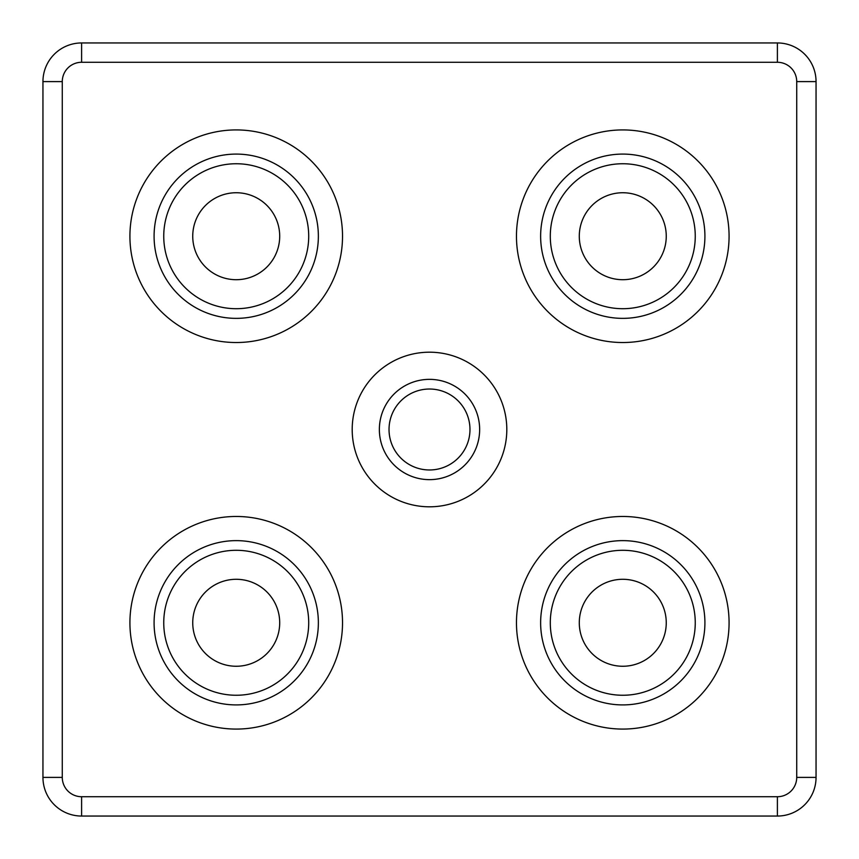 <?xml version="1.0" encoding="UTF-8"?>
<svg xmlns="http://www.w3.org/2000/svg" width="859" height="859" viewBox="0 0 859 859"><rect width="100%" height="100%" fill="white"/><g stroke="black" fill="none" stroke-linecap="round" stroke-linejoin="round"><path stroke-width="1.29" d="M777.395 816.05A38.655 38.655 0 0 0 816.05 777.395L816.05 81.605A38.655 38.655 0 0 0 777.395 42.95L81.605 42.95A38.655 38.655 0 0 0 42.95 81.605L42.95 777.395A38.655 38.655 0 0 0 81.605 816.05L777.395 816.05L777.395 796.722L81.605 796.722L81.605 816.05M729.076 622.775A106.301 106.301 0 0 1 569.624 714.838A106.301 106.301 0 0 1 569.624 530.712A106.301 106.301 0 0 1 729.076 622.775M729.076 236.225A106.301 106.301 0 0 1 569.624 328.288A106.301 106.301 0 0 1 569.624 144.162A106.301 106.301 0 0 1 729.076 236.225M506.81 429.5A77.31 77.31 0 0 1 390.845 496.448A77.31 77.31 0 0 1 390.845 362.552A77.31 77.31 0 0 1 506.81 429.5M342.526 236.225A106.301 106.301 0 0 1 183.074 328.288A106.301 106.301 0 0 1 183.074 144.162A106.301 106.301 0 0 1 342.526 236.225M342.526 622.775A106.301 106.301 0 0 1 183.074 714.838A106.301 106.301 0 0 1 183.074 530.712A106.301 106.301 0 0 1 342.526 622.775M379.367 429.5A50.133 50.133 0 0 0 454.572 472.922A50.133 50.133 0 0 0 454.572 386.078A50.133 50.133 0 0 0 379.367 429.5M389.03 429.5A40.47 40.47 0 0 1 449.74 394.453A40.47 40.47 0 0 1 449.74 464.547A40.47 40.47 0 0 1 389.03 429.5M540.633 622.775A82.142 82.142 0 0 0 663.846 693.911A82.142 82.142 0 0 0 663.846 551.639A82.142 82.142 0 0 0 540.633 622.775M550.297 622.775A72.478 72.478 0 0 1 622.775 550.297A72.478 72.478 0 0 1 695.253 622.775A72.478 72.478 0 0 1 622.775 695.253A72.478 72.478 0 0 1 550.297 622.775M154.083 622.775A82.142 82.142 0 0 0 277.296 693.911A82.142 82.142 0 0 0 277.296 551.639A82.142 82.142 0 0 0 154.083 622.775M163.747 622.775A72.478 72.478 0 0 1 236.225 550.297A72.478 72.478 0 0 1 308.703 622.775A72.478 72.478 0 0 1 236.225 695.253A72.478 72.478 0 0 1 163.747 622.775M540.633 236.225A82.142 82.142 0 0 0 663.846 307.361A82.142 82.142 0 0 0 663.846 165.089A82.142 82.142 0 0 0 540.633 236.225M550.297 236.225A72.478 72.478 0 0 1 622.775 163.747A72.478 72.478 0 0 1 695.253 236.225A72.478 72.478 0 0 1 622.775 308.703A72.478 72.478 0 0 1 550.297 236.225M154.083 236.225A82.142 82.142 0 0 0 277.296 307.361A82.142 82.142 0 0 0 277.296 165.089A82.142 82.142 0 0 0 154.083 236.225M163.747 236.225A72.478 72.478 0 0 1 236.225 163.747A72.478 72.478 0 0 1 308.703 236.225A72.478 72.478 0 0 1 236.225 308.703A72.478 72.478 0 0 1 163.747 236.225M192.738 622.775A43.487 43.487 0 0 0 257.968 660.431A43.487 43.487 0 0 0 257.968 585.119A43.487 43.487 0 0 0 192.738 622.775M192.738 236.225A43.487 43.487 0 0 0 257.968 273.881A43.487 43.487 0 0 0 257.968 198.569A43.487 43.487 0 0 0 192.738 236.225M579.288 236.225A43.487 43.487 0 0 0 644.518 273.881A43.487 43.487 0 0 0 644.518 198.569A43.487 43.487 0 0 0 579.288 236.225M579.288 622.775A43.487 43.487 0 0 0 644.518 660.431A43.487 43.487 0 0 0 644.518 585.119A43.487 43.487 0 0 0 579.288 622.775M816.05 777.395L796.722 777.395A19.328 19.328 0 0 1 777.395 796.722M81.605 796.722A19.328 19.328 0 0 1 62.277 777.395L42.95 777.395M62.277 777.395L62.277 81.605L42.95 81.605M62.277 81.605A19.328 19.328 0 0 1 81.605 62.277L81.605 42.95M81.605 62.277L777.395 62.277L777.395 42.95M777.395 62.277A19.328 19.328 0 0 1 796.722 81.605L816.05 81.605M796.722 81.605L796.722 777.395"/></g></svg>

